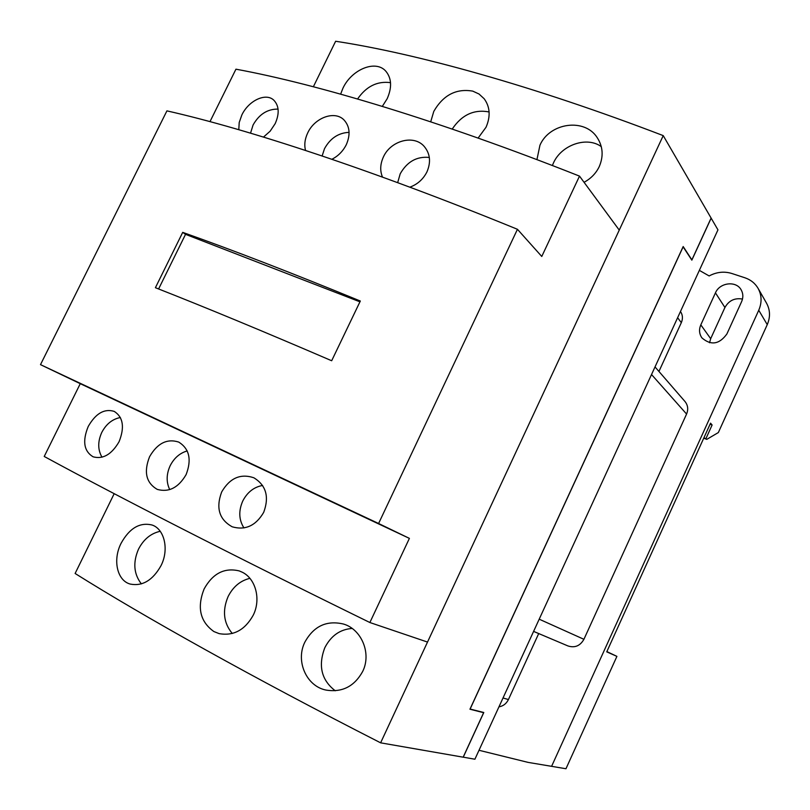 <?xml version="1.0" encoding="UTF-8"?>
<svg xmlns="http://www.w3.org/2000/svg" width="810" height="810" viewBox="0 0 810 810"><rect width="100%" height="100%" fill="white"/><g stroke="black" fill="none" stroke-linecap="round" stroke-linejoin="round"><path stroke-width="1.21" d="M683.073 246.787L691.841 260.142L711.15 218.153L717.954 229.858L474.903 759.223L463.178 757.158M463.239 757.198L483.793 712.506L470.124 709.044L683.144 246.817M680.471 311.475C682.749 314.887 683.033 318.613 681.321 322.663L658.945 371.446M538.701 633.562L508.427 699.546C506.382 703.688 503.223 706.117 498.95 706.846M655.017 366.92L684.987 401.507C687.943 405.233 688.48 409.414 686.576 414.052L583.919 639.303C580.173 645.894 574.857 648.111 567.982 645.955L533.587 631.395M528.12 762.392L565.967 768.741L528.12 762.392L479.004 750.283M606.862 651.584L616.906 656.373L606.741 651.847L710.552 423.164L712.111 424.997L710.076 424.217M565.967 768.741L616.906 656.373M703.961 437.694L706.786 439.364L718.348 432.55L767.252 324.638C770.442 317.145 770.229 310.017 766.594 303.274L758.109 288.38C755.112 283.287 750.708 279.754 744.896 277.779L731.794 273.476C724.14 271.158 716.587 271.988 709.135 275.947L699.354 270.368M712.111 424.997L705.996 438.483M703.738 438.18L706.786 439.364M715.443 292.866C719.644 282.538 736.108 280.493 741.13 289.788C743.236 293.514 743.388 297.473 741.596 301.674L726.884 333.973C719.29 344.422 710.957 345.718 701.885 337.851C699.192 333.872 698.827 329.548 700.812 324.861L715.443 292.866L724.93 307.486L710.684 338.691L709.54 342.751M742.497 299.062C734.7 297.726 728.848 300.54 724.93 307.486M551.711 766.088L758.747 310.25C762.028 302.565 761.815 295.265 758.109 288.38M683.124 246.675L691.882 259.878L711.109 218.072L663.228 135.614C533.324 85.809 416.421 53.551 335.634 41.259L313.369 86.741M114.18 493.685L75.117 573.48C143.795 616.572 252.031 677.241 380.619 742.831L463.168 757.188L483.631 712.689L469.972 709.175M483.631 712.689L469.952 709.226L683.184 246.544L691.882 259.878M552.369 165.523L553.443 162.992C561.36 144.909 586.885 136.009 601.293 146.65M232.278 633.491C223.56 622.991 222.173 610.669 228.116 596.524C233.098 586.723 240.368 580.659 249.905 578.34M452.223 129.073C461.751 114.817 474.042 109.117 489.108 111.952M141.365 583.888C133.741 573.996 132.789 562.413 138.52 549.129C143.603 539.318 150.842 533.375 160.228 531.289M357.585 98.982C366.302 86.346 377.288 80.909 390.521 82.65M380.619 742.831L663.228 135.614M536.939 159.631L539.946 145.213C549.636 122.654 584.881 117.612 597.365 137.872C602.984 146.701 603.622 156.279 599.258 166.597C596.038 173.289 590.976 178.524 584.071 182.301M253.277 615.114C244.954 630.038 233.553 636.204 219.085 633.612L213.881 631.547C200.1 621.675 196.84 607.49 204.09 589.002C212.746 573.409 224.471 567.385 239.244 570.918L242.291 572.224C255.636 578.664 261.205 599.218 253.277 615.114M430.697 121.814L433.796 111.385C443.252 95.043 456.243 88.29 472.767 91.125L479.034 94.021L484.177 98.759C490.08 106.91 490.698 116.407 486.03 127.251L478.113 138.075M161.048 565.603C152.796 580.254 142.57 586.42 130.349 584.101C117.096 580.75 112.529 559.983 121.075 543.318C129.468 528.181 139.786 522.085 152.037 525.012C164.177 528.808 169.411 549.18 161.048 565.603M340.635 94.132L342.924 88.249C351.611 69.326 376.073 59.201 386.087 71.513C391.665 78.54 392.04 87.601 387.18 98.709L382.32 106.373M304.935 641.996C313.834 626.059 326.693 620.085 343.521 624.054C361.29 629.157 371.79 653.204 362.677 671.46C354.355 686.465 342.134 692.661 326.025 690.069C306.382 686.272 295.275 660.909 304.935 641.996M335.239 690.778C321.428 680.106 317.966 665.749 324.83 647.686C330.986 635.759 340.078 629.35 352.127 628.449M250.543 133.154L253.084 124.983C259.099 114.301 267.421 109.006 278.063 109.087M322.137 155.965L324.506 148.686C330.227 138.297 338.418 132.85 349.08 132.354M397.659 182.655L400.211 173.796C407.116 161.656 416.816 156.198 429.32 157.454M158.608 288.957L185.53 234.343L182.706 232.369C233.027 250.199 292.228 273.081 360.328 301.026L331.675 360.744C263.868 331.543 205.112 307.203 155.409 287.702L182.706 232.369M359.944 301.826L185.53 234.343M238.798 129.691L239.203 122.512L241.836 115C248.629 100.48 266.136 92.289 273.972 100.349C279.126 105.948 279.531 113.714 275.177 123.647L270.165 131.169L263.503 137.072M305.552 150.447C304.094 144.929 304.813 139.087 307.719 132.901C314.685 117.612 334.955 110.13 344.169 120.133C349.869 126.603 350.578 134.804 346.275 144.737C342.954 151.247 338.155 156.087 331.887 159.276M382.502 177.106C379.86 170.788 380.173 164.055 383.434 156.897C390.663 140.636 413.829 134.278 424.187 146.407C430.201 153.606 431.112 162.121 426.921 171.963C423.124 179.324 417.433 184.397 409.85 187.171M517.448 229.291C372.094 169.806 247.374 129.013 166.921 110.869L40.5 364.642L378.594 523.503L517.448 229.291L541.769 256.466L579.504 176.114C439.627 120.751 317.206 84.108 235.943 69.184L209.993 121.621M579.504 176.114L619.255 230.111L427.518 642.067L369.876 622.525L409.394 538.377L378.594 523.503M169.725 489.615C166.172 482.163 166.323 474.184 170.191 465.679C174.14 458.004 179.81 453.084 187.201 450.927M243.952 527.938C238.839 519.848 238.444 510.867 242.767 501.005C247.313 492.227 253.925 487.043 262.612 485.453M40.5 364.642L80.261 383.677L44.226 456.465C115.789 495.406 231.123 554.577 369.876 622.525M409.394 538.377L80.261 383.677M186.128 474.579C178.494 487.671 168.875 492.612 157.292 489.402C146.134 482.932 143.562 472.027 149.587 456.698C157.373 443.232 167.093 438.362 178.747 442.088C189.378 448.781 191.838 459.614 186.128 474.579M263.716 512.305C255.889 525.7 245.4 530.54 232.257 526.824C219.206 519.595 215.693 507.961 221.697 491.913C229.807 478.042 240.519 473.324 253.824 477.768C266.105 485.271 269.406 496.783 263.716 512.305M88.239 426.435C95.732 413.383 104.399 408.372 114.251 411.399C123.171 417.16 124.78 427.255 119.09 441.693C111.658 454.45 102.991 459.493 93.12 456.81C83.876 451.221 82.255 441.096 88.239 426.435M101.999 457.204C97.726 449.813 97.656 441.541 101.797 432.388C106.201 424.045 112.387 419.084 120.366 417.514M681.321 322.663L677.616 317.702M508.427 699.546L503.02 697.987M583.919 639.303L539.197 619.184M686.576 414.052L651.524 374.524M710.684 338.691L700.812 324.861M758.747 310.25L767.252 324.638"/></g></svg>
